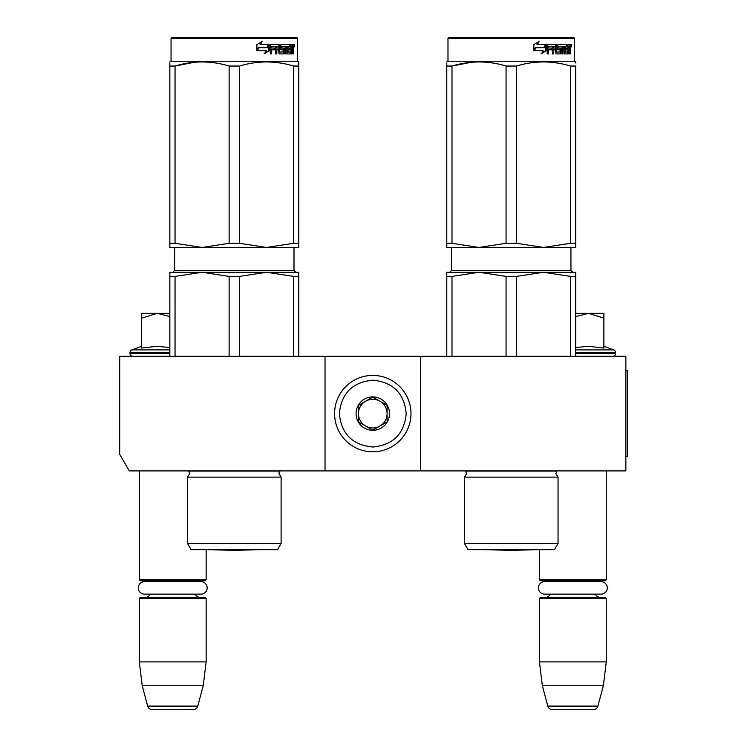 <?xml version="1.0" encoding="UTF-8"?>
<svg xmlns="http://www.w3.org/2000/svg" width="747" height="747" viewBox="0 0 747 747"><rect width="100%" height="100%" fill="white"/><g stroke="black" fill="none" stroke-linecap="round" stroke-linejoin="round"><path stroke-width="1.12" d="M325.038 470.909L325.038 356.31L119.716 356.31L119.716 454.363L129.268 470.909L420.533 470.909L420.533 356.31L625.855 356.31L625.855 470.909L420.533 470.909M325.038 356.31L420.533 356.31M139.297 470.909L139.297 579.775L206.144 579.775L206.144 549.736L234.315 550.222L262.645 549.727L234.315 550.222L205.976 549.727L262.645 549.727A9.552 9.552 0 0 0 262.673 549.689M139.297 579.775L140.249 580.727L205.182 580.727L206.144 579.775M197.32 581.633A5.733 5.733 -122.1 0 1 200.411 580.727M148.121 581.633A5.733 5.733 122.2 0 0 145.021 580.727M200.411 597.441A5.733 5.733 -47.8 0 1 195.228 594.145L200.915 594.145A6.256 6.256 0 0 0 207.171 587.889A6.256 6.256 0 0 0 200.915 581.633L144.526 581.633A6.256 6.256 0 0 0 138.27 587.889A6.256 6.256 0 0 0 144.526 594.145L150.212 594.145A5.733 5.733 47.8 0 1 145.021 597.441M206.144 598.394L139.297 598.394L140.249 597.441L205.182 597.441L206.144 598.394L206.144 661.898L203.212 685.774L197.759 706.111L147.673 706.111L142.229 685.774L203.212 685.774M139.297 598.394L139.297 661.898L206.144 661.898M139.297 661.898L142.229 685.774M193.146 709.65L152.285 709.65L193.146 709.65A4.771 4.771 -34.1 0 0 197.759 706.111M152.285 709.65A4.771 4.771 34.1 0 1 147.673 706.111M482.917 549.727L511.256 550.222L482.917 549.727A9.552 9.552 0 0 1 482.898 549.689A9.552 9.552 0 0 0 482.917 549.727L539.586 549.727L511.256 550.222L539.427 549.736L539.427 579.775L606.275 579.775L606.275 470.909M539.427 579.775L540.38 580.727L605.322 580.727L606.275 579.775M597.451 581.633A5.733 5.733 -122.1 0 1 600.541 580.727M548.251 581.633A5.733 5.733 122.2 0 0 545.161 580.727M600.541 597.441A5.733 5.733 -47.8 0 1 595.359 594.145M545.161 597.441A5.733 5.733 47.8 0 0 550.343 594.145M606.275 598.394L539.427 598.394L540.38 597.441L605.322 597.441L606.275 598.394L606.275 661.898L603.343 685.774L597.889 706.111L547.803 706.111L542.359 685.774L603.343 685.774M539.427 598.394L539.427 661.898L606.275 661.898M539.427 661.898L542.359 685.774M593.286 709.65L552.416 709.65L593.286 709.65A4.771 4.771 -34.1 0 0 597.889 706.111M552.416 709.65A4.771 4.771 34.1 0 1 547.803 706.111M603.884 346.328L613.698 349.895L575.713 349.895M612.717 356.31A2.867 2.867 -40.2 0 0 615.584 353.443L575.713 353.443M613.698 349.895A2.867 2.867 -129.2 0 1 615.584 352.584L615.584 353.443M575.713 347.504L588.832 346.328L603.884 348.074L603.884 318.138L588.692 313.338L575.713 316.569M575.713 313.338L588.038 313.338M603.884 318.138L603.884 313.338L588.692 313.338M132.845 356.31A2.867 2.867 40.2 0 1 129.978 353.443L129.978 352.584A2.867 2.867 129.2 0 1 131.864 349.895L169.849 349.895M141.678 346.328L131.864 349.895M142.406 347.915L156.879 346.328L169.849 347.504M169.849 316.569L157.206 313.338L141.678 313.338L141.678 348.074M141.678 318.138L157.206 313.338L169.849 313.338M372.781 375.414A38.2 38.2 0 0 0 334.581 413.605A38.2 38.2 0 0 0 372.781 451.804A38.2 38.2 0 0 0 410.981 413.605A38.2 38.2 0 0 0 372.781 375.414M372.781 380.186C352.481 382.165 341.342 393.305 339.362 413.605C341.342 433.914 352.481 445.053 372.781 447.033C393.081 445.053 404.23 433.914 406.209 413.614C404.23 393.305 393.09 382.165 372.781 380.186M372.781 396.9A16.714 16.714 0 0 0 356.076 413.605A16.714 16.714 0 0 0 372.781 430.319A16.714 16.714 0 0 0 389.495 413.605A16.714 16.714 0 0 0 372.781 396.9M372.781 397.068L358.457 405.341L358.457 421.878L372.781 430.151L387.105 421.878L387.105 405.341L372.781 397.068M365.619 426.014A14.324 14.324 0 0 0 387.105 413.605A14.324 14.324 0 0 0 365.619 401.204A14.324 14.324 0 0 0 372.781 427.938A14.324 14.324 0 0 0 379.943 426.014M365.619 401.204A14.324 14.324 0 0 1 379.943 401.204M544.656 581.633L601.046 581.633A6.256 6.256 0 0 1 607.302 587.889A6.256 6.256 0 0 1 601.046 594.145L544.656 594.145A6.256 6.256 0 0 1 538.4 587.889A6.256 6.256 0 0 1 544.656 581.633M144.526 594.145L200.915 594.145M187.516 477.118L281.105 477.118L278.958 473.682L279.985 471.077L188.646 471.077L189.673 473.682L187.516 477.118L187.516 543.489L281.105 543.489L281.105 477.118L278.976 473.299M293.58 276.409L266.539 272.272L239.507 276.409L229.124 276.409L202.082 272.272L298.772 272.272L298.772 276.409L293.58 276.409L293.58 356.31M298.772 276.409L298.772 356.31M229.124 276.409L229.124 356.31M239.507 276.409L239.507 356.31M169.849 272.272L169.849 276.409L175.05 276.409L202.082 272.272L251.664 272.272L169.849 272.272L169.849 356.31M175.05 276.409L175.05 356.31M255.381 272.272L266.539 272.272L255.381 272.272M277.52 549.689L281.105 543.489L277.52 549.689L191.101 549.689L187.516 543.489M169.849 62.991L169.849 66.016M169.849 243.307L175.05 243.307L202.026 247.444L169.849 247.444L169.849 66.044C169.849 60.582 169.849 60.582 169.849 66.044L175.05 66.044C193.071 60.582 211.093 60.582 229.124 66.044L239.507 66.044L239.507 243.307L266.492 247.444L202.138 247.444L229.124 243.307L239.507 243.307M171.044 38.302L297.577 38.302L296.624 37.35L171.997 37.35L171.044 38.302L171.044 61.226L297.577 61.226L298.772 61.917L298.772 62.991M194.444 62.262L175.05 66.044L175.05 243.307M298.772 247.444L298.772 243.307L298.772 247.444L266.595 247.444L293.58 243.307L298.772 243.307L298.772 66.044L298.772 243.307M298.772 66.044C298.772 60.582 298.772 60.582 298.772 66.044L298.772 63.075L298.772 66.044L293.58 66.044L293.58 243.307M280.134 63L274.186 62.262M229.124 66.044L229.124 243.307M239.507 66.044C257.528 60.582 275.559 60.582 293.58 66.044M269.303 50.572L264.643 53.625L266.184 50.675L257.304 50.675L258.994 47.761L267.687 47.761L269.303 44.512L269.303 50.572L268.771 50.572L268.771 45.586M264.186 53.625L268.771 50.572M258.434 47.425L256.566 50.675M260.46 44.512L262.122 41.505L256.912 44.559L256.912 50.675L258.798 47.425L267.519 47.425L268.967 44.512L260.059 44.512L261.702 41.505M267.015 47.425L268.444 44.512M279.574 51.87L279.574 45.25L278.883 45.25L278.883 51.87L279.77 52.15L283.272 51.87L283.085 49.816L280.947 49.816L280.442 49.069L280.947 44.512L290.284 44.512L290.116 46.277M287.511 52.15L287.362 49.816L288.174 49.816L288.323 52.15L287.511 52.15L290.966 51.87L290.966 44.512L293.132 44.512L293.422 45.25L293.422 50.096L292.647 50.096M292.992 49.003L292.105 49.003L292.535 50.096M293.422 50.096L293.422 53.924L292.712 53.924L292.404 49.816L291.526 49.816L291.834 50.553M285.354 46.277L285.093 53.924L286.138 53.924L286.138 46.277L285.354 46.277L287.147 46.277L287.558 53.924L291.293 53.924L291.629 49.816M271.357 46.277L271.124 48.051L271.684 48.051L271.917 46.277L271.357 46.277L275.494 46.277L275.494 53.924L276.82 53.924L276.82 49.816L276.175 49.816L276.175 53.924M276.82 49.816L278.519 49.816L279.051 53.924L283.944 53.924L284.402 48.788L283.944 48.051L281.143 48.051L280.956 46.566L285.093 46.277L285.093 53.924M271.124 49.816L271.684 49.816L271.124 49.816L271.124 53.924M279.574 45.25L279.051 44.512L270.844 44.512L270.227 45.25L270.227 53.924L271.684 53.924L271.684 49.816L274.943 49.816L274.943 48.051L271.684 48.051M276.39 46.277L278.519 46.566L278.519 48.051L276.82 48.051L276.82 46.566M276.82 48.051L276.175 48.051L276.175 46.566M290.966 46.277L291.629 46.277L290.966 46.277M291.629 46.277L292.591 46.277L292.712 48.051L291.629 48.051L291.629 46.277M291.629 48.051L290.966 48.051L291.629 48.051M289.024 49.816L289.024 48.051M288.323 46.277L287.511 46.277L287.362 48.051L288.174 48.051L288.323 46.277L290.284 46.277L290.284 44.512M289.434 46.277L289.434 44.512M278.37 44.512L278.883 45.25M274.326 49.816L274.326 48.051M274.868 49.816L274.868 48.051M283.197 48.051L283.197 53.924M284.318 53.607L284.318 48.359M290.76 52.15L290.434 53.924M290.966 49.816L291.526 49.816M292.535 47.901L292.105 49.003M292.535 46.277L292.245 44.512M293.422 47.901L292.712 47.901M294.729 45.707L294.318 46.902L293.879 45.707L294.318 44.512L294.729 45.707L293.879 45.707M294.318 46.902L293.412 46.902L293.263 44.587M281.862 46.277L281.862 48.051M288.174 48.051L289.855 48.051L289.855 49.816L288.174 49.816M294.01 46.538L294.393 45.931L293.888 45.931M464.457 543.489L558.046 543.489L554.461 549.689L468.042 549.689L464.457 543.489L464.457 477.118L558.046 477.118L555.899 473.682L556.926 471.077L465.586 471.077L466.614 473.682L464.457 477.118L466.614 473.682L465.586 471.077M570.521 276.409L543.489 272.272L516.448 276.409L506.064 276.409L479.023 272.272L575.713 272.272L575.713 276.409L570.521 276.409L570.521 356.31M575.713 276.409L575.713 356.31M506.064 276.409L506.064 356.31M516.448 276.409L516.448 356.31M446.79 272.272L446.79 276.409L451.991 276.409L479.023 272.272L528.605 272.272L446.79 272.272L446.79 356.31M451.991 276.409L451.991 356.31M532.322 272.272L543.489 272.272L532.322 272.272M446.79 62.991L446.79 66.016M446.79 243.307L451.991 243.307L478.967 247.444L446.79 247.444L446.79 66.044C446.799 60.582 446.799 60.582 446.79 66.044L451.991 66.044C470.012 60.582 488.034 60.582 506.064 66.044L516.448 66.044L516.448 243.307L543.433 247.444L479.079 247.444L506.064 243.307L516.448 243.307M448.947 37.35L447.985 38.302L574.518 38.302L573.565 37.35L448.947 37.35L447.985 38.302L447.985 61.226L574.518 61.226L575.713 61.917L575.713 62.991M471.385 62.262L451.991 66.044L451.991 243.307M575.713 247.444L575.713 243.307L575.713 247.444L543.536 247.444L570.521 243.307L575.713 243.307L575.713 66.044L575.713 243.307M516.448 66.044C534.469 60.582 552.5 60.582 570.521 66.044L575.713 66.044C575.713 60.582 575.713 60.582 575.713 66.044L575.713 66.016M557.075 63L551.127 62.262M506.064 66.044L506.064 243.307M570.521 66.044L570.521 243.307M546.244 50.572L541.584 53.625L543.125 50.675L534.245 50.675L535.935 47.761L544.628 47.761L546.244 44.512L546.244 50.572L545.712 50.572L545.712 45.586M541.127 53.625L545.712 50.572M535.375 47.425L533.507 50.675M537.401 44.512L539.063 41.505L533.853 44.559L533.853 50.675L535.739 47.425L544.46 47.425L545.917 44.512L537 44.512L538.643 41.505M543.956 47.425L545.394 44.512M556.515 51.87L556.515 45.25L555.824 45.25L555.824 51.87L556.711 52.15L560.213 51.87L560.026 49.816L557.888 49.816L557.383 49.069L557.888 44.512L567.225 44.512L567.057 46.277M564.452 52.15L564.302 49.816L565.115 49.816L565.264 52.15L564.452 52.15L567.907 51.87L567.907 44.512L570.073 44.512L570.372 45.25L570.372 50.096L569.587 50.096M569.933 49.003L569.046 49.003L569.475 50.096M570.372 50.096L570.372 53.924L569.653 53.924L569.345 49.816L568.467 49.816L568.775 50.553M562.295 46.277L562.033 53.924L563.079 53.924L563.079 46.277L562.295 46.277L564.088 46.277L564.499 53.924L568.234 53.924L568.57 49.816M548.298 46.277L548.065 48.051L548.625 48.051L548.858 46.277L548.298 46.277L552.435 46.277L552.435 53.924L553.76 53.924L553.76 49.816L553.116 49.816L553.116 53.924M553.76 49.816L555.469 49.816L555.992 53.924L560.885 53.924L561.342 48.788L560.885 48.051L558.084 48.051L557.897 46.566L562.033 46.277L562.033 53.924M548.065 49.816L548.625 49.816L548.065 49.816L548.065 53.924M556.515 45.25L555.992 44.512L547.784 44.512L547.168 45.25L547.168 53.924L548.625 53.924L548.625 49.816L551.884 49.816L551.884 48.051L548.625 48.051M553.331 46.277L555.469 46.566L555.469 48.051L553.76 48.051L553.76 46.566M553.76 48.051L553.116 48.051L553.116 46.566M567.907 46.277L568.57 46.277L567.907 46.277M568.57 46.277L569.531 46.277L569.653 48.051L568.57 48.051L568.57 46.277M568.57 48.051L567.907 48.051L568.57 48.051M565.965 49.816L565.965 48.051M565.264 46.277L564.452 46.277L564.302 48.051L565.115 48.051L565.264 46.277L567.225 46.277L567.225 44.512M566.375 46.277L566.375 44.512M555.32 44.512L555.824 45.25M551.267 49.816L551.267 48.051M551.809 49.816L551.809 48.051M560.138 48.051L560.138 53.924M561.268 53.607L561.268 48.359M567.701 52.15L567.375 53.924M567.907 49.816L568.467 49.816M569.475 47.901L569.046 49.003M569.475 46.277L569.186 44.512M570.372 47.901L569.653 47.901M571.67 45.707L571.259 46.902L570.82 45.707L571.259 44.512L571.67 45.707L570.82 45.707M571.259 46.902L570.353 46.902L570.204 44.587M558.803 46.277L558.803 48.051M565.115 48.051L566.796 48.051L566.796 49.816L565.115 49.816M570.951 46.538L571.334 45.931L570.829 45.931M625.855 370.633L627.284 370.633L627.284 456.585L625.855 456.585M615.584 352.584L575.713 352.584M169.849 353.443L129.978 353.443M169.849 352.584L129.978 352.584M294.001 247.444L294.001 270.367L174.63 270.367L174.63 247.444M570.941 247.444L570.941 270.367L451.571 270.367L451.571 247.444M294.001 270.367L295.905 272.272M174.63 270.367L172.716 272.272M279.098 472.646L280.153 470.909M171.044 61.226L169.849 61.917M296.624 37.35L297.577 38.302L297.577 61.226L298.772 61.917M570.941 270.367L572.846 272.272M451.571 270.367L449.657 272.272M558.046 543.489L558.046 477.118M447.985 61.226L446.79 61.917L447.985 61.226L447.985 38.302M574.518 38.302L574.518 61.226L574.518 38.302L573.565 37.35"/></g></svg>
